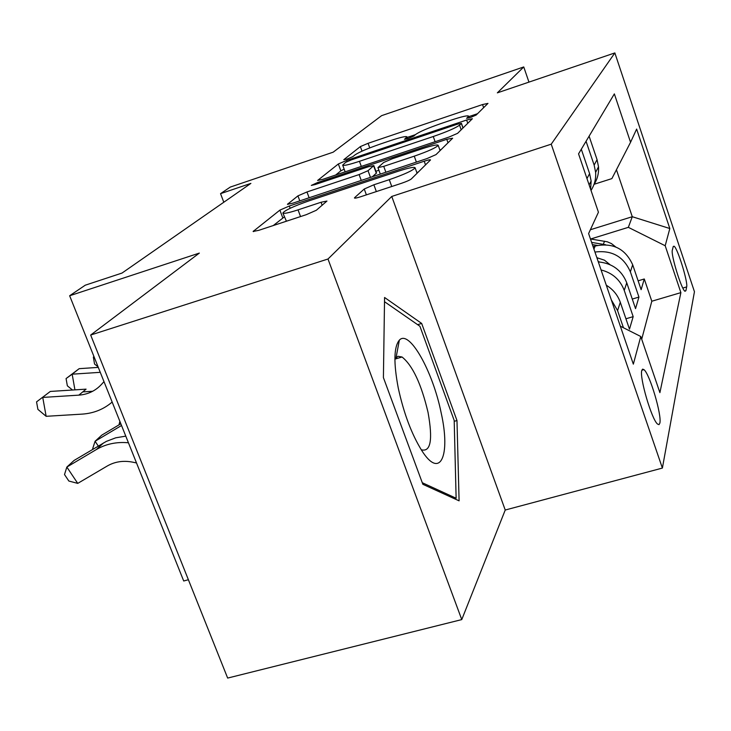 <?xml version="1.0" encoding="UTF-8"?>
<svg xmlns="http://www.w3.org/2000/svg" width="731" height="731" viewBox="0 0 731 731"><rect width="100%" height="100%" fill="white"/><g stroke="black" fill="none" stroke-linecap="round" stroke-linejoin="round"><path stroke-width="1.1" d="M470.6 117.435L476.164 115.041L487.97 103.391L482.542 104.542L368.086 143.303L360.365 146.593L343.798 159.669L347.207 159.029L352.872 156.608L355.038 154.871C359.314 152.03 367.812 148.393 380.522 143.97L390.19 140.708C400.579 137.273 406.171 135.993 406.975 136.861L404.481 139.319L408.227 138.461L413.847 136.048L415.729 134.394C419.621 131.671 428.046 128.053 440.994 123.548L450.863 120.213C461.955 116.549 467.886 115.206 468.644 116.165L466.625 118.34L470.6 117.435M659.846 423.148C662.021 415.281 649.695 373.824 643.947 369.639L642.622 369.128L641.809 370.379C639.269 377.187 651.714 419.658 657.553 424.071L659.015 424.647L659.846 423.148M354.672 197.617L354.434 197.982C354.773 198.384 356.865 197.964 360.721 196.73L401.493 183.298C406.537 181.562 409.817 180.109 411.343 178.931L430.522 159.934C430.239 159.522 428.138 159.952 424.208 161.222L289.312 206.023L279.891 210.126L253.109 231.48L258.801 230.32L306.344 214.649L316.331 210.263L326.958 201.052L321.055 202.249L298.047 209.87C288.846 212.84 283.783 213.891 282.86 213.032C284.688 210.391 293.433 206.325 309.094 200.824L398.386 171.182C408.748 167.838 414.322 166.705 415.117 167.792C413.097 170.405 404.49 174.371 389.285 179.68L373.87 184.779L364.248 189.009L354.672 197.617L354.864 198.147M528.952 82.11L523.752 66.941L381.591 115.662L333.162 152.185L230.283 187.072L220.543 193.66L250.888 183.39L122.031 273.056L85.253 285.2L69.646 295.753L183.709 580.99L188.388 579.729M327.991 259.012L461.764 619.586L505.231 510.028L391.761 196.447L327.991 259.012L90.671 335.036L199.344 253.09L69.646 295.753M391.761 196.447L551.229 144.171L614.853 52.924L694.45 291.706L662.387 468.068L551.229 144.171M523.752 66.941L497.345 92.855L614.853 52.924M449.117 137.017L457.606 133.325L472.372 118.724L466.625 120.012L346.531 160.464L338.352 163.972L317.61 180.466L322.874 179.305L449.117 137.017M452.653 138.214L436.023 154.606L426.895 158.609L292.93 203.145L287.457 204.314L297.937 195.871L306.974 191.961L359.113 174.563L368.04 170.689L373.833 165.581L368.214 166.805L315.024 184.587L311.315 185.409L317.62 182.531L446.76 139.31L452.653 138.214M461.764 619.586L227.661 678.076L90.671 335.036M611.299 299.82L617.576 310.593L620.308 302.314L629.482 329.178L633.174 316.651L625.937 318.78M601.074 269.949C612.45 272.91 620.171 279.726 624.237 290.417L626.75 282.796L635.541 308.637L638.94 297.078L630.369 271.813C623.625 256.526 611.82 249.947 594.943 252.058M632.278 299.061L638.94 297.078M673.214 246.649L672.337 250.157C670.647 254.324 681.447 289.513 684.965 291.267L685.897 290.728L686.665 286.908C688.118 282.175 677.509 247.882 674.073 246.21L673.214 246.649M620.327 326.181L640.776 336.498L659.901 392.648L680.89 292.628L665.192 245.744L628.34 227.341L590.648 239M640.776 336.498L633.338 364.157L588.61 233.573L598.433 212.209L578.55 153.848L614.351 93.888L630.551 142.289L636.628 129.067L669.824 228.529L665.192 245.744M641.708 339.23L651.805 301.227L644.276 278.977L641.124 289.677L632.69 264.777C625.325 248.686 612.843 242.427 595.244 246L593.097 246.667M591.013 190.435C594.522 184.934 596.057 178.903 595.628 172.361L594.148 165.105L586.061 141.275M593.892 184.715C597.401 179.259 598.936 173.293 598.515 166.796L597.063 159.65L589.104 136.176M590.621 189.265L591.132 181.05L589.606 173.622L581.309 149.234M624.237 290.417L633.174 316.651M617.576 310.593L623.452 327.762M628.34 227.341L632.278 216.714L616.434 169.738M590.374 229.744L632.278 216.714L669.824 228.529M594.047 184.294L611.874 178.611L630.551 142.289M505.231 510.028L662.387 468.068M220.543 193.66L223.805 202.24M638.126 280.823L644.276 278.977M651.805 301.227L680.89 292.628M626.75 282.796C621.679 270.178 612.203 263.215 598.314 261.908M620.308 302.314C617.722 295.059 613.053 289.366 606.301 285.227M422.865 484.306L459.095 500.836L456.976 420.535L421.668 323.44L384.57 297.48L383.409 377.607L422.865 484.306M417.62 324.674L421.668 323.44M454.207 421.33L456.976 420.535M477.517 113.698L468.809 116.64M415.455 134.632L407.185 137.428M344.155 169.153L340.856 170.826L335.703 175.001M461.334 123.402L457.405 124.188L351.465 159.851L345.717 162.319L342.675 165.105C343.524 165.964 349.116 164.694 359.451 161.304L433.264 136.514C447.006 131.735 455.769 127.943 459.543 125.138L461.334 123.402L462.97 128.044M372.435 176.71L376.52 172.982L373.833 165.581M375.889 171.255L378.914 170.25M439.834 149.946L441.213 149.489M414.267 156.169C428.311 151.253 436.288 147.635 438.189 145.323C437.476 144.363 432.158 145.496 422.253 148.731L392.337 158.737L383.62 162.52L377.945 167.591L383.738 166.357L414.267 156.169L416.387 162.108M282.86 213.032L286.415 221.219M284.313 216.924L273.266 225.55M418.342 172.032L416.816 172.534M615.767 246.977L611.472 243.606L607.269 241.787L590.465 238.973M605.46 244.702L591.644 242.418M592.402 244.629L597.437 245.415M441.168 412.878C432.843 371.257 409.159 328.987 399.345 340.171C393.854 346.832 393.488 362.75 398.24 387.923C403.722 413.161 411.535 433.995 421.686 450.433C440.29 480.066 450.817 455.76 441.168 412.878M421.257 449.766C430.723 452.37 432.98 439.907 428.037 412.375C421.275 383.912 412.613 365.454 402.05 357.002L397.947 356.28L394.895 359.14L402.05 357.002M384.506 301.702L419.923 326.264L454.189 420.444L456.126 498.24L422.28 482.725M454.426 498.706L456.126 498.24M610.001 264.659L604.464 260.181L596.889 257.723M599.676 262L598.196 261.561M118.979 424.875L119.866 421.339M93.084 449.145L92.709 448.578L95.085 441.259L121.529 425.497M98.283 446.056L95.085 441.259L101.801 435.119L120.834 423.77M136.505 462.942L132.539 462.129C123.301 460.366 114.922 461.636 107.375 465.939L77.742 483.383L68.86 481.044L64.511 474.556L66.841 467.063L96.437 449.492C105.986 443.936 116.649 441.698 128.437 442.776M77.742 483.383L66.841 467.063L74.114 460.42L106.351 441.387L115.699 437.823L125.787 436.142M98.082 366.861L94.555 364.047L93.349 357.057L93.961 356.573L93.349 357.057M98.292 367.382L79.167 368.671L72.168 374.19L74.927 389.861M100.266 372.326L72.168 374.19L66.073 378.576L79.167 368.671M72.488 390.016L67.353 385.822L66.073 378.576M82.749 391.898L92.691 391.268M103.985 381.637L101.435 384.451C95.432 390.893 87.894 394.457 78.829 395.142L42.745 397.426L46.144 416.305L82.155 414.121C93.669 413.335 103.665 409.323 112.154 402.068M78.829 395.142L86.084 389.148L50.329 391.441L36.55 401.876L50.329 391.441M46.144 416.305L37.911 409.387L36.55 401.876M593.919 249.07L595.244 246M594.148 165.105L597.063 159.65M586.975 178.565L589.606 173.622M630.369 271.813L632.69 264.777M682.827 288.051L686.665 286.908M684.746 291.075L685.897 290.728M468.79 118.002L468.324 116.658M406.993 138.863L406.509 137.51M362.019 151.143L360.365 146.593M369.749 147.909L368.086 143.303M483.63 107.667L482.542 104.542M340.856 170.826L338.352 163.972M346.951 161.633L346.531 160.464M467.776 123.301L466.625 120.012M361.315 166.43L359.451 161.304M435.109 141.713L433.264 136.514M461.179 129.807L459.543 125.138M287.932 204.424L287.74 203.922M299.792 200.861L297.937 195.871M309.122 197.763L306.974 191.961M361.251 180.429L359.113 174.563M370.462 177.368L368.04 170.689M376.328 173.265L373.642 165.855M318.012 183.591L317.62 182.531M447.993 142.801L446.76 139.31M385.867 172.251L383.738 166.357M366.386 194.866L364.248 189.009M376.346 191.586L373.87 184.779M391.752 186.506L389.285 179.68M300.542 216.568L298.047 209.87M322.17 205.283L321.055 202.249M253.684 231.599L253.456 230.996M282.778 217.856L279.891 210.126M290.152 208.28L289.312 206.023M425.543 164.941L424.208 161.222M603.313 244.245L604.583 241.175M597.273 258.856L597.684 257.851M103.464 442.977L96.437 449.492M641.845 370.233L643.947 369.639M595.628 172.361L598.515 166.796M589.131 184.897L591.132 181.05M673.278 246.448L674.073 246.21M469.247 117.874L468.644 116.165M407.624 138.662L406.975 136.861M463.052 127.962L461.416 123.292M345.142 171.849L342.675 165.105M440.071 150.613L438.189 145.323M380.303 174.097L377.945 167.591M417.081 173.274L415.117 167.792M396.092 357.45L399.345 340.171"/></g></svg>
